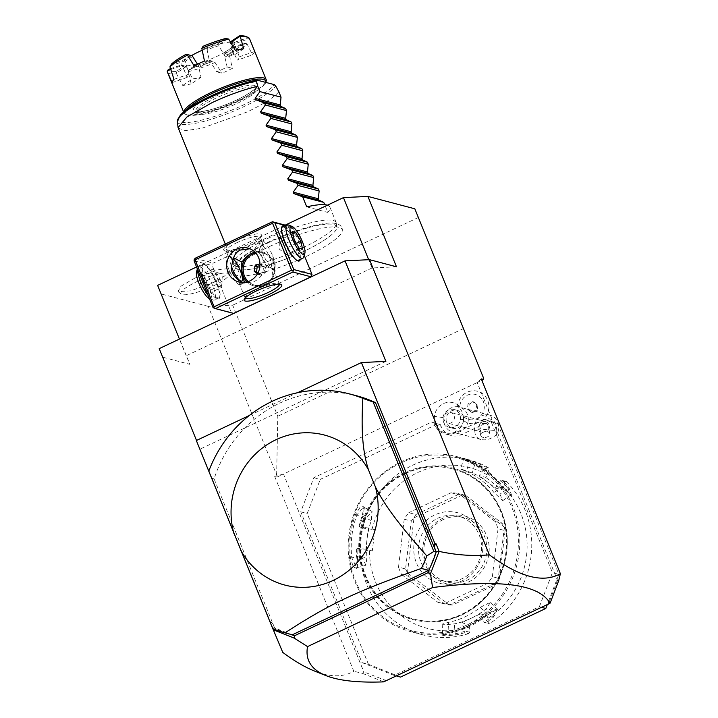 <?xml version="1.0" encoding="UTF-8"?>
<svg xmlns="http://www.w3.org/2000/svg" width="718" height="718" viewBox="0 0 718 718"><rect width="100%" height="100%" fill="white"/><g stroke="black" fill="none" stroke-linecap="round" stroke-linejoin="round"><path stroke-width="0.54" stroke-dasharray="3.59 2.69" d="M385.871 361.378L200.035 449.145L196.337 440.529M249.182 415.569L297.593 392.701M196.508 440.448L200.035 449.145M269.86 621.582L270.533 623.233M211.11 476.914L269.501 620.711M282.766 652.402L159.216 348.625M276.654 474.858L277.794 416.252L232.695 305.177L208.238 306.371L276.654 474.858L277.04 477.093L274.689 476.474L353.786 671.258C343.321 677.334 330.289 677.289 314.672 671.115M162.914 357.241L189.893 364.358L157.628 285.378M208.238 306.371L161.317 293.994M481.284 378.898L477.174 382.568L283.493 474.051L274.689 476.474M277.04 477.093L283.493 474.051L363.829 671.886L362.402 673.34L353.786 671.258M463.622 328.476L277.794 416.252M558.739 580.602L557.509 580.404L477.174 382.568L481.868 380.352M396.48 266.782L372.032 267.976L368.675 259.71M372.032 267.976L186.195 355.742L189.893 364.358M269.815 621.465L272.364 623.009L274.77 628.295A123.756 116.89 -75.2 0 0 290.907 634.389L291.113 634.47M356.702 395.806A123.756 116.89 -75.2 0 0 214.099 478.87L274.617 627.909L290.907 634.389A123.756 116.89 -75.2 0 0 292.316 634.793M273.657 629.058L274.294 627.783M272.364 623.009L269.959 621.806M274.77 628.295L272.427 627.676L272.768 628.699M214.099 478.87L211.747 478.251L272.427 627.676M208.794 471.134L211.747 478.251M429.382 568.988L436.014 551.675M547.511 604.475L548.552 602.429L549.189 602.124L550.185 602.94M548.552 602.429L548.202 604.152M386.715 680.861L363.829 671.886M557.509 580.404L549.189 602.124M542.072 607.482L539.353 606.764L394.101 675.378L361.98 662.597L300.752 511.817L313.829 477.694L431.644 422.04L433.941 422.956L434.623 424.634A16.622 15.706 104.8 0 0 444.909 433.843A16.622 15.706 104.8 0 0 455.266 432.846L484.318 419.124L491.202 421.861L552.429 572.641L558.882 574.346L547.098 605.112M539.353 606.764L552.429 572.641M463.927 416.817A12.933 12.215 -75.2 0 0 482.828 412.796A12.933 12.215 -75.2 0 0 475.379 394.442A12.933 12.215 -75.2 0 0 459.816 406.702A15.599 14.728 104.8 0 0 444.496 403.157A15.599 14.728 104.8 0 0 434.471 416.269A15.599 14.728 -75.2 0 0 448.472 433.304A15.599 14.728 -75.2 0 0 463.927 416.817L463.083 420.12A13.678 12.915 104.8 0 0 463.191 419.393A13.678 12.915 104.8 0 0 457.581 406.576L459.816 406.702M384.265 680.018L383.654 681.876M386.131 680.7L384.902 679.722M383.43 681.705L362.402 673.34M491.202 421.861L497.655 423.566L558.882 574.346M484.318 419.124L497.655 423.566M433.941 422.956L440.394 424.652L441.076 426.33A16.622 15.706 -75.2 0 0 451.362 435.548A16.622 15.706 -75.2 0 0 461.719 434.552L490.771 420.829M431.644 422.04L440.394 424.652M313.829 477.694L320.273 479.391L438.097 423.746M300.752 511.817L307.205 513.523L320.273 479.391M361.98 662.597L368.433 664.294L307.205 513.523M400.545 677.074L368.433 664.294M394.101 675.378L396.812 676.087M404.494 473.575A77.58 73.272 104.8 0 1 452.852 468.926A77.58 73.272 104.8 0 1 506.477 536.876A77.58 73.272 104.8 0 1 461.638 614.303A77.58 73.272 104.8 0 1 413.281 618.952A77.58 73.272 104.8 0 1 359.646 550.993A77.58 73.272 104.8 0 1 404.494 473.575M405.06 473.718A77.58 73.272 104.8 0 1 453.417 469.069A77.58 73.272 104.8 0 1 507.043 537.028A77.58 73.272 104.8 0 1 462.204 614.446A77.58 73.272 104.8 0 1 413.846 619.095A77.58 73.272 104.8 0 1 360.212 551.146A77.58 73.272 104.8 0 1 405.06 473.718M466.556 625.172A89.4 84.437 104.8 0 1 355.509 580.979A89.4 84.437 104.8 0 1 400.707 463.002A89.4 84.437 104.8 0 1 511.746 507.186A89.4 84.437 104.8 0 1 466.556 625.172M467.31 626.267A90.504 85.487 104.8 0 1 410.893 631.687A90.504 85.487 104.8 0 1 348.329 552.411A90.504 85.487 104.8 0 1 400.644 462.087A90.504 85.487 104.8 0 1 457.061 456.666A90.504 85.487 104.8 0 1 519.635 535.942A90.504 85.487 104.8 0 1 467.31 626.267M468.531 633.644A90.504 85.487 104.8 0 1 422.857 634.847A90.504 85.487 104.8 0 1 360.122 550.58L361.701 549.548L369.474 550.661A83.117 78.513 104.8 0 0 469.285 627.137L469.617 632.235L468.531 633.644L464.77 632.648A90.504 85.487 104.8 0 1 455.293 635.053L445.474 635.816L441.642 635.053L448.732 633.321A90.504 85.487 -75.2 0 0 468.953 626.697A90.504 85.487 -75.2 0 0 487.181 615.155L486.903 614.384A89.4 84.437 104.8 0 1 448.921 632.325L448.445 622.353L442.18 624.104L446.049 624.678L454.314 623.906A79.42 75.022 104.8 0 0 471.089 618.288L480.45 613.863L483.833 622.201L489.443 623.762L488.339 623.386L488.007 618.288L486.903 615.568L480.45 613.863M350.429 558.003L351.82 557.931L356.72 567.741L365.929 565.254L366.961 556.98A79.42 75.022 104.8 0 1 367.113 538.617L368.37 527.99L374.823 529.696L364.232 528.295L362.949 526.841L359.197 525.854A90.504 85.487 104.8 0 1 362.186 516.08L363.954 506.728L360.4 506.728L355.616 514.348A90.504 85.487 -75.2 0 0 350.429 558.003L353.355 567.032L356.711 568.405L356.99 559.735A90.504 85.487 104.8 0 1 356.37 549.593L360.122 550.58M362.949 526.841A90.504 85.487 104.8 0 1 412.608 465.246A90.504 85.487 104.8 0 1 469.025 459.816A90.504 85.487 104.8 0 1 488.267 467.651L488.985 469.375L487.387 474.912L485.673 477.344L479.22 475.639L484.479 468.19L484.515 466.664L488.267 467.651M469.617 632.235L465.111 631.041L464.77 632.648M469.285 627.137L468.181 624.409L461.728 622.712L465.111 631.041M465.04 631.212A89.4 84.437 104.8 0 1 454.781 633.868L446.515 634.604L442.692 633.913L448.921 632.325L448.732 633.321M461.728 622.712L471.089 618.288A79.42 75.022 104.8 0 0 486.292 608.792L490.556 602.205L480.432 607.249A79.42 75.022 104.8 0 1 448.445 622.353M455.293 635.053L454.314 623.906M487.181 615.155L497.619 608.999L493.751 616.888A90.504 85.487 104.8 0 1 485.691 622.775M488.007 618.288A83.117 78.513 104.8 0 0 503.587 487.316L505.176 481.787L506.361 481.518L502.609 480.521A90.504 85.487 104.8 0 1 509.089 487.899L511.656 495.384L502.519 486.158A90.504 85.487 -75.2 0 0 469.258 460.678C457.348 456.424 463.613 458.021 475.828 462.41A90.504 85.487 104.8 0 1 484.515 466.664M502.519 486.158L502.053 486.975A89.4 84.437 -75.2 0 0 469.204 461.8L469.258 460.678L462.634 458.156L463.397 459.529L460.606 469.105L466.395 471.43A79.42 75.022 104.8 0 1 494.065 492.629L502.762 500.634L499.925 494.172A79.42 75.022 104.8 0 0 487.316 481.841L479.22 475.639M506.361 481.518A90.504 85.487 104.8 0 1 489.443 623.762M493.751 616.888L492.763 615.936A89.4 84.437 104.8 0 1 484.004 622.255M483.833 622.201L488.339 623.386M505.176 481.787L500.679 480.593L502.609 480.521M509.089 487.899L507.922 488.518L510.704 495.016L502.053 486.975L494.065 492.629M500.85 480.575A89.4 84.437 104.8 0 1 507.922 488.518L499.925 494.172M475.828 462.41L475.065 463.343A89.4 84.437 104.8 0 1 484.444 468.01M500.679 480.593L495.411 488.052L487.316 481.841A79.42 75.022 104.8 0 0 472.256 472.982C459.744 468.513 457.788 467.992 466.395 471.43L469.204 461.8L463.397 459.529M469.204 461.8C460.588 458.443 462.545 458.955 475.065 463.343L472.256 472.982M484.479 468.19L488.985 469.375M372.005 529.408A83.117 78.513 104.8 0 1 487.387 474.912M503.587 487.316L501.864 489.748L485.673 477.344M468.181 624.409L486.903 615.568M374.823 529.696L372.301 550.948L369.474 550.661M445.555 603.156L487.764 583.213L494.801 585.071L452.591 605.014L445.555 603.156A55.412 52.342 104.8 0 1 437.989 602.384L449.306 604.915L407.519 572.901L408.515 576.258L401.479 574.409A55.412 52.342 104.8 0 1 398.517 567.121L405.553 568.97L411.252 521.062L404.216 519.204A55.412 52.342 104.8 0 1 408.82 512.688L415.857 514.546L458.066 494.603L451.03 492.754A55.412 52.342 104.8 0 1 458.587 493.526L465.623 495.375L502.142 523.359L495.106 521.501A55.412 52.342 104.8 0 1 498.059 528.789L505.104 530.647L499.405 578.555L492.368 576.698A55.412 52.342 104.8 0 1 487.764 583.213M492.368 576.698L498.059 528.789M495.106 521.501L458.587 493.526M451.03 492.754L408.82 512.688M404.216 519.204L398.517 567.121M401.479 574.409L437.989 602.384M372.301 550.948L365.848 549.243L357.196 548.364L356.37 549.593M365.929 565.254L361.1 555.427A79.42 75.022 104.8 0 1 365.417 519.123L372.086 511.44L371.278 520.676A79.42 75.022 104.8 0 0 367.113 538.617L365.848 549.243M368.37 527.99L359.628 526.958A89.4 84.437 104.8 0 1 362.814 516.359L364.313 508.102L363.667 507.159L356.945 514.815A89.4 84.437 -75.2 0 0 351.82 557.931L361.1 555.427M364.232 528.295L359.727 527.111M359.628 526.958L359.197 525.854M362.186 516.08L371.278 520.676M355.616 514.348L365.417 519.123M356.99 559.735L357.69 559.475A89.4 84.437 104.8 0 1 357.07 548.489M356.72 567.741L357.376 567.112L357.69 559.475L366.961 556.98M357.196 548.364L361.701 549.548M495.411 488.052L501.864 489.748M494.801 585.071L497.753 582.11L449.441 604.933L452.591 605.014M497.753 582.11A55.412 52.342 -75.2 0 0 497.834 581.993L499.405 578.555M505.104 530.647L504.359 527.156A55.412 52.342 -75.2 0 0 504.305 527.03L502.142 523.359M465.623 495.375L462.518 495.007A55.412 52.342 -75.2 0 0 462.383 494.998L458.066 494.603M407.519 572.901A55.412 52.342 104.8 0 1 407.465 572.767L413.99 517.929L411.252 521.062M413.99 517.929A55.412 52.342 104.8 0 1 414.071 517.813L462.383 494.998M415.857 514.546L414.071 517.813M405.553 568.97L407.465 572.767M445.025 604.242L408.515 576.258M462.518 495.007L504.305 527.03M504.359 527.156L497.834 581.993M468.836 581.795A35.092 33.145 -75.2 0 0 486.58 535.475A35.092 33.145 -75.2 0 0 442.988 518.136A35.092 33.145 -75.2 0 0 425.244 564.447A35.092 33.145 -75.2 0 0 468.836 581.795M443.087 519.653A33.243 31.404 -75.2 0 0 423.862 552.833A33.243 31.404 -75.2 0 0 446.847 581.957A33.243 31.404 -75.2 0 0 467.571 579.965A33.243 31.404 -75.2 0 0 486.795 546.784A33.243 31.404 -75.2 0 0 463.81 517.66A33.243 31.404 -75.2 0 0 443.087 519.653M441.57 580.566A33.243 31.404 104.8 0 0 462.293 578.573A33.243 31.404 -75.2 0 0 481.509 545.393A33.243 31.404 -75.2 0 0 458.533 516.269A33.243 31.404 -75.2 0 0 437.8 518.261A33.243 31.404 104.8 0 0 418.585 551.442A33.243 31.404 104.8 0 0 441.57 580.566L446.847 581.957M461.71 581.006A36.447 34.428 104.8 0 1 416.44 562.993A36.447 34.428 104.8 0 1 434.866 514.896A36.447 34.428 104.8 0 1 480.136 532.909A36.447 34.428 104.8 0 1 461.71 581.006M480.432 607.249L486.903 614.384L496.174 608.999L496.982 609.295L492.763 615.936L486.292 608.792M443.024 417.553A9.235 8.724 -75.2 0 1 454.063 409.511A9.235 8.724 -75.2 0 1 460.4 419.33A9.235 8.724 104.8 0 1 449.351 427.372A9.235 8.724 104.8 0 1 443.024 417.553A16.622 0.799 6.8 0 1 434.471 416.269M457.563 406.514A16.55 15.634 104.8 0 1 477.434 391.247A16.55 15.634 104.8 0 1 488.33 411.234A16.55 15.634 104.8 0 1 468.998 423.252A16.55 15.634 104.8 0 1 463.101 420.156M452.519 428.206A9.235 8.724 104.8 0 0 463.559 420.165A9.235 8.724 -75.2 0 0 457.231 410.346A9.235 8.724 -75.2 0 0 446.183 418.388A9.235 8.724 104.8 0 0 452.519 428.206L449.351 427.372M468.208 420.829A12.933 12.215 104.8 0 1 452.744 432.092A12.933 12.215 104.8 0 1 443.877 418.343A12.933 12.215 -75.2 0 1 459.341 407.088A12.933 12.215 -75.2 0 1 468.208 420.829M496.012 430.638L496.874 434.246A12.933 12.215 -75.2 0 0 498.705 428.87A12.933 12.215 -75.2 0 0 489.838 415.13A12.933 12.215 -75.2 0 0 474.374 426.393A12.933 12.215 -75.2 0 0 474.894 432.003L478.978 428.906A9.235 8.724 104.8 0 1 488.805 418.782A9.235 8.724 104.8 0 1 496.012 430.638L478.978 428.906M496.874 434.246C491.767 438.851 486.454 440.61 480.943 439.524C477.093 438.375 475.074 435.871 474.894 432.003M483.797 437.486A4.622 2.926 169.5 0 1 480.683 435.359A4.622 2.926 169.5 0 1 486.642 431.554A4.622 2.926 169.5 0 1 489.757 433.672A4.622 2.926 169.5 0 1 483.797 437.486M480.683 435.359L479.705 430.01A5.538 5.232 104.8 0 1 478.978 426.483A5.538 5.232 -75.2 0 1 485.61 421.654A5.538 5.232 -75.2 0 1 489.407 427.542A5.538 5.232 104.8 0 1 487.872 430.845L482.846 432.326L479.705 430.01L482.406 423.378A4.622 2.926 169.5 0 1 485.081 423.126A4.622 2.926 -10.5 0 1 487.262 423.88L488.473 426.725L489.757 433.672M482.846 432.326L447.736 423.126A5.538 5.232 -75.2 0 0 454.359 418.298A5.538 5.232 -75.2 0 0 450.563 412.41A5.538 5.232 -75.2 0 0 443.93 417.239A5.538 5.232 -75.2 0 0 447.736 423.126M487.872 430.845L488.473 426.725M482.406 423.378L487.262 423.88M457.581 406.576A16.55 15.634 104.8 0 1 477.461 391.247A16.55 15.634 104.8 0 1 488.357 411.243A16.55 15.634 104.8 0 1 469.016 423.252A16.55 15.634 104.8 0 1 463.083 420.12M477.901 405.051L477.273 410.337L472.615 412.545L468.576 409.457L469.213 404.162L473.871 401.963L477.901 405.051L476.725 404.746L476.097 410.032L471.439 412.231L467.409 409.143L468.037 403.857L472.695 401.658L476.725 404.746M472.615 412.545L471.439 412.231M477.273 410.337L476.097 410.032M473.871 401.963L472.695 401.658M469.213 404.162L468.037 403.857M468.576 409.457L467.409 409.143M186.195 355.742L179.428 339.084M418.522 217.41L232.695 305.177M196.57 266.988L285.217 225.12M269.564 246.516A58.302 11.91 -22.1 0 1 342.199 231.187A58.302 11.91 -22.1 0 1 306.586 256.281A58.302 11.91 -22.1 0 1 235.181 274.644A58.302 11.91 -22.1 0 1 269.564 246.516M194.641 278.189L180.792 286.329L178.037 291.634L190.817 290.817L212.411 282.883L224.563 276.026L229.527 270.722L226.942 268.801L218.873 269.645L194.641 278.189M286.051 225.344L290.637 226.547L213.165 263.138L212.232 265.579L231.277 312.492L233.574 313.398M304.217 255.267L292.935 227.462L290.637 226.547M194.982 258.345L213.165 263.138M236.069 240.674A20.319 4.146 157.9 0 0 224.429 250.645A20.319 4.146 157.9 0 0 248.966 244.075A20.319 4.146 157.9 0 0 261.253 235.692A20.319 4.146 157.9 0 0 236.069 240.674M285.638 225.542L292.935 227.462M284.516 226.062A19.395 4.99 -115.3 0 1 297.189 245.044A19.395 4.99 -115.3 0 1 300.295 259.467M213.102 307.69L231.277 312.492M194.048 260.787L212.232 265.579M204.172 279.912A19.395 4.99 64.7 0 0 219.52 297.871A19.395 4.99 64.7 0 0 216.486 283.152A19.395 4.99 64.7 0 0 203.544 264.062A19.395 4.99 64.7 0 0 204.172 279.912M241.535 282.452L243.519 283.215L253.319 281.869C258.857 279.661 263.228 274.581 266.432 266.629C272.75 269.429 274.698 269.941 272.284 268.173C273.863 264.341 273.172 260.589 270.219 256.918L263.039 252.144L262.294 241.984L259.853 240.781L254.172 249.81L249.909 248.769M239.516 284.723A15.697 4.039 -115.3 0 1 228.746 269.16A15.697 4.039 -115.3 0 1 227.032 256.281A15.697 4.039 -115.3 0 1 227.956 256.236A15.697 4.039 -115.3 0 1 228.243 256.335A15.697 4.039 -115.3 0 1 238.717 271.79A15.697 4.039 -115.3 0 1 241.167 283.709A15.697 4.039 -115.3 0 1 240.44 284.678A15.697 4.039 -115.3 0 1 239.516 284.723M243.456 282.497L241.508 284.166L239.067 282.964L238.448 279.849M241.688 274.518L242.065 276.008M233.242 258.839A12.933 3.321 64.7 0 0 231.636 257.69A12.933 3.321 64.7 0 0 231.393 257.609A12.933 3.321 -115.3 0 0 231.16 265.866M233.045 259.781L228.073 255.877L233.574 257.708M237.335 242.496A18.471 3.769 157.9 0 0 226.089 250.995A18.471 3.769 157.9 0 0 226.753 251.569A18.471 3.769 157.9 0 0 249.065 245.592A18.471 3.769 157.9 0 0 260.23 237.981A18.471 3.769 157.9 0 0 260.311 237.093A18.471 3.769 157.9 0 0 237.335 242.496M254.863 252.081L263.039 252.144M254.172 249.81L260.248 254.289L266.432 266.629M272.616 255.787A15.697 4.039 -115.3 0 1 274.33 268.667A15.697 4.039 -115.3 0 1 273.414 268.711A15.697 4.039 -115.3 0 1 273.118 268.613A15.697 4.039 -115.3 0 1 262.644 253.158A15.697 4.039 -115.3 0 1 260.194 241.248A15.697 4.039 -115.3 0 1 260.921 240.27A15.697 4.039 -115.3 0 1 261.846 240.234A15.697 4.039 -115.3 0 1 272.616 255.787M274.33 268.667L273.262 269.169L272.284 268.173C273.109 277.193 270.695 282.793 265.05 284.965A17.546 16.577 -75.2 0 0 275.191 267.455A17.546 16.577 -75.2 0 0 263.066 252.081A17.546 16.577 -75.2 0 0 254.899 252.108M269.968 267.338A12.933 3.321 -115.3 0 1 269.735 267.258A12.933 3.321 -115.3 0 1 262.205 257.035A12.933 3.321 -115.3 0 1 259.081 244.721A12.933 3.321 -115.3 0 1 260.446 243.887A12.933 3.321 64.7 0 1 269.313 256.694A12.933 3.321 64.7 0 1 269.968 267.338M245.161 297.97A18.471 3.769 -22.1 0 1 245.134 297.907A18.471 3.769 -22.1 0 1 245.215 297.019A18.471 3.769 -22.1 0 1 256.38 289.408A18.471 3.769 -22.1 0 1 278.692 283.43A18.471 3.769 -22.1 0 1 279.356 284.005A18.471 3.769 -22.1 0 1 279.383 284.077M252.978 285.719L254.109 286.015A17.546 16.577 104.8 0 0 265.05 284.965L252.978 285.719L245.529 282.291M254.109 286.015A17.546 16.577 104.8 0 1 247.028 281.959M263.129 253.131L263.102 253.122A16.55 15.634 -75.2 0 1 274.545 267.617A16.55 15.634 -75.2 0 1 264.978 284.14A16.55 15.634 -75.2 0 0 274.563 267.626A16.55 15.634 -75.2 0 0 263.129 253.131A16.55 15.634 -75.2 0 0 252.808 254.118A16.55 15.634 -75.2 0 0 243.24 270.632A16.55 15.634 -75.2 0 0 254.684 285.136A16.55 15.634 -75.2 0 0 264.996 284.14A16.55 15.634 104.8 0 1 254.657 285.127A16.55 15.634 104.8 0 1 248.257 281.573M263.102 253.122A16.55 15.634 -75.2 0 0 255.787 253.059M257.475 273.818L258.256 274.411L262.914 272.212L263.542 266.925L259.979 264.197M259.512 263.838L261.855 264.457L259.961 265.346M263.542 266.925L265.884 267.545L261.855 264.457M262.914 272.212L265.256 272.831L265.884 267.545M258.256 274.411L260.598 275.03L265.256 272.831M257.933 272.993L260.598 275.03M204.334 264.395A18.471 4.748 64.7 0 0 203.248 264.448A18.471 4.748 64.7 0 0 205.276 279.607A18.471 4.748 64.7 0 0 217.94 297.907A18.471 4.748 64.7 0 0 219.026 297.853A18.471 4.748 64.7 0 0 219.887 296.714A18.471 4.748 64.7 0 0 217.007 282.695A18.471 4.748 64.7 0 0 204.675 264.511A18.471 4.748 64.7 0 0 204.334 264.395M196.552 271.548A15.473 3.976 -115.3 0 1 198.177 270.551A15.473 3.976 64.7 0 1 208.785 285.881A15.473 3.976 64.7 0 1 209.575 298.616A15.473 3.976 -115.3 0 1 209.288 298.517L212.959 299.98A18.471 4.748 -115.3 0 0 213.3 300.097A18.471 4.748 64.7 0 0 214.386 300.043A18.471 4.748 64.7 0 0 211.604 283.098A18.471 4.748 64.7 0 0 199.694 266.593A18.471 4.748 -115.3 0 0 198.608 266.638L203.248 264.448M212.959 299.98A18.471 4.748 -115.3 0 1 208.121 295.421M197.522 269.322A18.471 4.748 -115.3 0 1 197.746 267.787A18.471 4.748 -115.3 0 1 198.608 266.638M207.26 285.477L202.171 276.654L198.778 275.757L200.493 283.691L205.581 292.513L208.974 293.402L207.26 285.477L220.175 279.374L215.077 270.551L214.108 269.762L211.693 269.663L213.399 277.588L218.496 286.41L220.911 286.518L221.88 287.308L220.175 279.374M202.171 276.654L215.077 270.551L214.108 269.762M198.778 275.757L211.693 269.663M200.493 283.691L213.399 277.588M205.581 292.513L218.496 286.41M208.974 293.402L221.88 287.308M282.336 227.094A18.471 4.748 -115.3 0 1 283.422 227.041A18.471 4.748 -115.3 0 1 296.085 245.341A18.471 4.748 -115.3 0 1 298.114 260.499M297.216 260.589A18.471 4.748 -115.3 0 1 297.028 260.553A18.471 4.748 -115.3 0 1 296.687 260.437A18.471 4.748 -115.3 0 1 284.364 242.253A18.471 4.748 -115.3 0 1 281.474 228.234A18.471 4.748 -115.3 0 1 281.698 227.732M303.615 257.161A18.471 4.748 64.7 0 0 299.164 239.579A18.471 4.748 64.7 0 0 288.403 224.967M292.397 231.546L279.481 237.64L280.451 238.43L282.865 238.538L287.963 247.36L289.668 255.285L287.254 255.186L286.285 254.396L281.187 245.574L279.481 237.64M294.102 239.471L281.187 245.574M292.881 233.808L282.865 238.538M296.363 243.393L287.963 247.36M302.583 249.191L289.668 255.285M299.2 248.293L286.285 254.396L287.254 255.186M269.026 242.433A54.344 11.093 157.9 0 0 236.249 267.976A54.344 11.093 157.9 0 0 245.511 269.788A54.344 11.093 157.9 0 0 303.534 251.533A54.344 11.093 157.9 0 0 331.411 234.912A54.344 11.093 157.9 0 0 336.787 227.148A54.344 11.093 157.9 0 0 269.026 242.433M267.213 238.717A55.412 11.317 -22.1 0 1 336.15 222.508A55.412 11.317 -22.1 0 1 336.311 223.127A55.412 11.317 -22.1 0 1 302.404 247.997A55.412 11.317 -22.1 0 1 233.79 264.754A55.412 11.317 -22.1 0 1 233.467 264.197A55.412 11.317 -22.1 0 1 267.213 238.717M278.862 91.805C273.549 97.666 262.985 104.379 247.163 111.963L201.776 128.307L185.432 130.649L178.226 128.163M327.399 205.195A55.412 11.317 -22.1 0 1 329.894 207.098A55.412 11.317 -22.1 0 1 327.839 212.429L324.707 204.693M306.73 206.865L327.839 212.429M216.468 97.881A32.696 6.677 157.9 0 0 196.561 112.914A32.696 6.677 157.9 0 0 237.227 103.356A32.696 6.677 157.9 0 0 257.143 88.323A32.696 6.677 157.9 0 0 216.468 97.881M186.958 109.459A43.224 8.822 157.9 0 0 187.021 114.88A43.224 8.822 157.9 0 0 239.211 100.888A43.224 8.822 157.9 0 0 265.346 83.073A43.224 8.822 157.9 0 0 265.606 82.328A44.328 9.056 157.9 0 1 239.157 99.973A44.328 9.056 157.9 0 1 185.621 114.324A44.328 9.056 157.9 0 1 184.005 112.941A44.328 9.056 157.9 0 1 183.898 111.811M245.619 36.403A42.479 8.679 -22.1 0 1 247.243 37.964L234.544 42.344L234.517 43.771L248.706 38.88L249.693 39.355A44.328 9.056 157.9 0 0 249.559 38.709M249.693 39.355L254.423 51.597A44.328 9.056 157.9 0 1 252.512 54.9L237.416 60.106A28.074 5.735 157.9 0 0 239.327 56.803L234.517 43.771M192.792 56.516A28.074 5.735 157.9 0 0 185.226 61.577L189.076 74.125A28.074 5.735 157.9 0 0 187.165 77.418L182.569 66.146A28.074 5.735 157.9 0 0 182.919 66.514A28.074 5.735 157.9 0 0 183.952 66.971A28.074 5.735 157.9 0 0 186.59 67.205L192.621 78.863A28.074 5.735 157.9 0 0 201.04 77.284L198.258 65.015A28.074 5.735 157.9 0 0 209.844 61.021L216.791 71.854A28.074 5.735 157.9 0 0 227.13 66.971L224.169 54.254A28.074 5.735 157.9 0 0 231.743 49.201L231.42 47.72L244.12 43.34A42.479 8.679 -22.1 0 1 229.356 53.204L224.949 52.037L224.142 53.545L229.06 54.846L229.473 55.654A44.328 9.056 157.9 0 0 247.037 43.924L252.512 54.9M229.473 55.654L232.363 68.354A44.328 9.056 157.9 0 1 227.319 70.822A44.328 9.056 157.9 0 1 222.024 73.236L216.791 71.854M204.468 60.994L209.701 62.376A28.074 5.735 157.9 0 0 199.362 67.259L194.129 65.877M234.391 44.624A28.074 5.735 157.9 0 0 233.018 43.798A28.074 5.735 157.9 0 0 230.37 43.565L233.871 55.358A28.074 5.735 157.9 0 0 225.443 56.946L218.703 45.764A28.074 5.735 157.9 0 0 207.116 49.757L209.701 62.376M199.362 67.259L197.486 64.207M236.662 50.161L233.951 43.484A28.074 5.735 -22.1 0 0 232.47 42.461A28.074 5.735 157.9 0 0 230.693 42.227M230.55 42.227A28.074 5.735 157.9 0 0 202.207 50.242M191.473 55.618A28.074 5.735 157.9 0 0 181.923 64.611A28.074 5.735 157.9 0 0 183.404 65.634A28.074 5.735 -22.1 0 0 213.524 57.916A28.074 5.735 -22.1 0 0 233.951 43.484M225.443 56.946L235.307 50.359M243.725 48.779L233.871 55.358M230.37 43.565L230.72 42.515M234.544 42.344A29.142 5.95 157.9 0 0 231.106 41.438M231.743 49.201L237.416 60.106M231.815 48.42L246.014 43.529L247.037 43.924M224.949 52.037A29.142 5.95 157.9 0 0 231.42 47.72M224.169 54.254L224.142 53.545M227.13 66.971L232.363 68.354M209.844 61.021L209.584 60.42L214.502 61.721L222.024 73.236M209.584 60.42L214.502 61.721M212.528 61.147A42.479 8.679 -22.1 0 1 189.911 68.946L198.213 63.408A29.142 5.95 157.9 0 0 208.121 59.989M198.213 63.408L198.258 65.015M201.04 77.284L191.185 83.862L188.269 71.683L188.556 70.66L197.827 64.476M186.59 67.205L185.971 66.702L176.7 72.895L176.601 73.882L182.758 85.451A44.328 9.056 157.9 0 0 191.185 83.862M182.758 85.451L192.621 78.863M185.971 66.702L184.499 65.984L176.206 71.522L176.7 72.895M170.525 68.704L181.062 65.078A29.142 5.95 157.9 0 0 181.268 65.257A29.142 5.95 157.9 0 0 184.499 65.984M181.062 65.078L182.569 66.146M187.165 77.418L172.069 82.624M170.767 69.466L181.887 65.625M173.98 79.33L189.076 74.125M170.399 65.877L184.589 60.985L185.226 61.577M184.589 60.985L184.185 59.702L171.485 64.082M190.656 55.385A29.142 5.95 157.9 0 0 184.185 59.702M188.269 71.683A44.328 9.056 157.9 0 0 215.158 62.412M167.411 72.06A44.328 9.056 157.9 0 0 176.601 73.882M188.556 70.66L189.911 68.946M176.206 71.522A42.479 8.679 -22.1 0 1 168.362 69.449M244.12 43.34L246.014 43.529M229.06 54.846L229.356 53.204M239.327 56.803L254.423 51.597M248.706 38.88L247.243 37.964M227.848 38.736L218.586 44.929L218.703 45.764M207.116 49.757L207.484 47.433L203.077 46.275M206.829 48.977L201.902 47.684M225.694 38.476L217.392 44.013A29.142 5.95 157.9 0 0 207.484 47.433M217.392 44.013L218.586 44.929M196.678 281.725A25.857 5.277 -22.1 0 1 228.907 274.823A25.857 5.277 -22.1 0 1 213.093 286.051A25.857 5.277 -22.1 0 1 181.34 294.138A25.857 5.277 -22.1 0 1 196.678 281.725M455.266 432.846L461.719 434.552M434.623 424.634L441.076 426.33M404.198 472.902A78.316 73.972 -75.2 0 0 364.609 576.249A78.316 73.972 -75.2 0 0 461.889 614.967A78.316 73.972 -75.2 0 0 501.478 511.611A78.316 73.972 -75.2 0 0 404.198 472.902M460.4 419.33A16.622 0.799 -173.2 0 0 463.191 419.393M177.355 121.504A53.796 10.985 157.9 0 0 221.691 115.795A53.796 10.985 157.9 0 0 275.766 86.115M256.945 80.048A52.019 10.626 157.9 0 0 184.768 111.254A52.019 10.626 157.9 0 0 209.88 117.878A52.019 10.626 157.9 0 0 274.222 84.598M215.786 96.203A32.696 6.677 -22.1 0 1 256.461 86.645A32.696 6.677 -22.1 0 1 236.554 101.678A32.696 6.677 -22.1 0 1 195.879 111.245A32.696 6.677 -22.1 0 1 215.786 96.203M225.515 89.669A34.536 7.054 -22.1 0 1 257.116 83.737A34.536 7.054 -22.1 0 1 236.455 100.161A34.536 7.054 -22.1 0 1 195.305 111.523A34.536 7.054 -22.1 0 1 214.52 94.372A34.536 7.054 -22.1 0 1 220.175 91.841M444.909 433.843L451.362 435.548M453.417 469.069L452.852 468.926M422.857 634.847L410.893 631.687M441.642 635.053L442.692 633.913M457.061 456.666L469.025 459.816M511.656 495.384L510.193 495.079M363.954 506.728L364.313 508.102M356.711 568.405L357.376 567.112M372.086 511.44L363.667 507.159M502.762 500.634L510.704 495.016M458.533 516.269L463.81 517.66M490.556 602.205L496.982 609.295M497.619 608.999L496.174 608.999M442.18 624.104L442.647 634.012M413.846 619.095L413.281 618.952M454.063 409.511L457.231 410.346M489.838 415.13L459.341 407.088M480.943 439.524L452.744 432.092M485.61 421.654L450.563 412.41M238.861 281.994L243.519 283.215M241.508 284.166L240.44 284.678M228.243 256.335L231.636 257.69M241.167 283.709L241.571 282.461M228.1 255.779L227.032 256.281M228.073 255.877L226.089 250.995M226.753 251.569L224.429 250.645M260.23 237.981L261.253 235.692M262.294 241.984L260.311 237.093M247.818 248.06L252.467 249.29M260.194 241.248L259.081 244.721M273.118 268.613L269.735 267.258M259.853 240.781L260.921 240.27M261.926 251.785L263.066 252.081M273.298 269.07L279.356 284.005M278.692 283.43L281.007 284.355M245.215 297.019L244.192 299.307M239.067 282.964L245.134 297.907M203.544 264.062L204.675 264.511M219.026 297.853L214.386 300.043M219.52 297.871L219.887 296.714M197.369 268.963L197.746 267.787M221.988 285.692L222.167 275.945L214.736 270.058M281.851 227.076L281.474 228.234M297.817 260.885L296.687 260.437M286.626 254.89L279.194 249.002L279.374 239.256M235.181 274.644C232.901 273.19 232.102 270.857 232.794 267.643L235.594 263.039C239.3 258.085 250.223 251.12 268.361 242.128C293.222 230.227 323.432 221.718 333.816 223.154C340.242 224.097 343.033 226.771 342.199 231.187M331.411 234.912C325.46 239.929 316.207 245.439 303.642 251.435C280.101 262.16 260.724 268.281 245.511 269.788M336.787 227.148L336.311 223.127M236.249 267.976L233.79 264.754M225.281 244.039L233.467 264.197M336.15 222.508L329.894 207.098M257.143 88.323L256.434 86.528L255.922 87.533C253.382 90.845 246.857 95.054 236.348 100.17C223.684 105.995 212.573 109.701 203.006 111.281L195.817 111.146L196.561 112.914M187.021 114.88L185.621 114.324M265.346 83.073L265.965 81.699M184.634 71.279L181.923 64.611M181.268 65.257L182.919 66.514M183.637 112.026L184.005 112.941M229.527 270.722L228.907 274.823M178.037 291.634L181.34 294.138"/><path stroke-width="1.08" d="M361.414 362.563L385.871 361.378L345.053 260.858L369.51 259.665L489.362 554.826C473.404 556.297 456.648 555.158 439.102 551.406L435.871 543.445L434.884 543.499L361.414 362.563L297.593 392.701M211.11 476.914L196.337 440.529L249.182 415.569M196.508 440.448L159.216 348.625L345.053 260.858M548.202 604.152L383.654 681.876C358.183 682.827 338.959 680.736 325.99 675.62L314.672 671.115C304.935 667.228 294.299 660.991 282.766 652.402L270.533 623.233M269.501 620.711L269.86 621.582M483.241 377.282L414.825 208.794L483.241 377.282L483.627 379.517L481.868 380.352M548.103 604.637L547.511 604.475L550.185 602.94L558.739 580.602L560.372 573.682L481.284 378.898L483.627 379.517M368.675 259.71L343.455 197.612L367.912 196.418L396.48 266.782L369.51 259.665M560.372 573.682C543.239 583.492 519.563 577.209 489.362 554.826M367.912 196.418L414.825 208.794M439.102 551.406L430.468 573.754L432.586 587.539L307.528 646.604L294.218 638.105L273.19 629.767M549.988 603.308C539.496 584.219 500.365 578.959 432.586 587.539M429.14 569.616L429.382 568.988A123.756 116.89 -75.2 0 0 436.176 552.07L434.21 546.569L435.871 543.445M436.14 551.334L438.985 551.523M434.21 546.569L434.884 543.499M436.014 551.675L375.496 402.636A123.756 116.89 -75.2 0 0 356.702 395.806L349.37 393.877A123.756 116.89 104.8 0 1 362.85 398.373L373.154 402.017L433.825 551.451L436.176 552.07M273.298 629.785L273.657 629.058M291.113 634.47L294.425 635.789L294.218 638.105M291.508 634.631L292.011 634.936M430.468 573.754L427.955 572.722L294.425 635.789M427.955 572.722L429.032 570.352M349.37 393.877A123.756 116.89 104.8 0 0 208.794 471.134L272.768 628.699A123.756 116.89 -75.2 0 0 284.992 632.854L292.316 634.793L428.7 570.379A123.756 116.89 -75.2 0 0 429.382 568.988M375.496 402.636L373.154 402.017M428.7 570.379L421.376 568.441A123.756 116.89 -75.2 0 0 426.824 555.938L433.825 551.451M426.824 555.938C398.104 523.575 384.04 504.323 375.343 486.75L368.46 469.787C362.769 451.775 361.019 432.155 362.85 398.373M421.376 568.441C355.598 591.641 329.4 604.017 284.992 632.854M240.763 550.32A77.58 73.272 -75.2 0 0 333.179 580.413A77.58 73.272 -75.2 0 0 375.343 486.75M368.46 469.787A77.58 73.272 -75.2 0 0 276.035 439.694A77.58 73.272 -75.2 0 0 233.871 533.348M325.99 675.62C311.316 669.715 305.159 660.048 307.528 646.604M547.098 605.112L545.806 608.469L542.072 607.482M396.812 676.087L400.545 677.074L545.806 608.469M179.428 339.084L157.628 285.378L196.57 266.988M285.217 225.12L343.455 197.612M215.391 308.605L213.102 307.69L194.048 260.787L194.982 258.345L272.454 221.754L274.752 222.67L293.797 269.573L292.863 272.014L215.391 308.605L233.574 313.398L311.047 276.807L311.98 274.375L304.217 255.267M272.454 221.754L286.051 225.344M274.752 222.67L285.638 225.542M293.797 269.573L311.98 274.375M300.295 259.467A19.395 4.99 -115.3 0 1 297.817 260.885A19.395 4.99 -115.3 0 1 284.875 241.795A19.395 4.99 -115.3 0 1 281.851 227.076A19.395 4.99 -115.3 0 1 284.516 226.062M292.863 272.014L311.047 276.807M256.479 290.925A20.319 4.146 -22.1 0 1 281.007 284.355A20.319 4.146 -22.1 0 1 269.376 294.335A20.319 4.146 -22.1 0 1 244.192 299.307A20.319 4.146 -22.1 0 1 256.479 290.925M273.316 222.131L272.553 223.271L195.081 259.862L194.228 259.485M195.081 259.862L214.126 306.774L291.598 270.183L293.043 270.722M291.598 270.183L272.553 223.271M236.877 249.11A17.546 16.577 104.8 0 1 247.818 248.06A17.546 16.577 104.8 0 1 259.943 263.425A17.546 16.577 104.8 0 1 249.801 280.944A17.546 16.577 104.8 0 1 238.861 281.994A17.546 16.577 104.8 0 1 226.735 266.62A17.546 16.577 104.8 0 1 236.877 249.11M214.126 306.774L213.955 308.067M241.535 282.452L238.448 279.849C234.05 276.726 231.618 272.786 231.151 268.029L233.045 259.781C234.248 254.845 236.698 251.596 240.395 250.035L249.909 248.769M242.065 276.008L244.299 281.393L243.456 282.497M233.574 257.708L241.912 262.124L241.122 270.659L241.688 274.518M231.16 265.866A12.933 3.321 -115.3 0 0 240.916 281.061A12.933 3.321 64.7 0 0 242.28 280.226A12.933 3.321 64.7 0 0 240.009 269.806A12.933 3.321 64.7 0 0 233.242 258.839M241.912 262.124C245.098 257.708 248.5 254.71 252.126 253.131L254.863 252.081M254.899 252.108A17.546 16.577 -75.2 0 0 252.126 253.131A17.546 16.577 104.8 0 0 247.028 281.959M279.383 284.077A18.471 3.769 -22.1 0 1 268.11 292.504A18.471 3.769 -22.1 0 1 245.161 297.97M245.529 282.291L244.299 281.393M248.257 281.573A16.55 15.634 104.8 0 1 252.781 254.118A16.55 15.634 -75.2 0 1 255.787 253.059M259.979 264.197L259.512 263.838L254.854 266.037L254.217 271.323L257.475 273.818M259.961 265.346L257.197 266.656L256.568 271.942L257.933 272.993M254.854 266.037L257.197 266.656M254.217 271.323L256.568 271.942M208.121 295.421A18.471 4.748 -115.3 0 1 197.522 269.322M209.396 298.562L209.288 298.517A15.473 3.976 -115.3 0 1 200.277 286.285A15.473 3.976 -115.3 0 1 196.552 271.548L197.369 268.963M281.698 227.732A18.471 4.748 -115.3 0 1 282.336 227.094L286.976 224.905A18.471 4.748 -115.3 0 1 288.062 224.851A18.471 4.748 64.7 0 1 288.403 224.967L292.073 226.43A15.473 3.976 64.7 0 0 291.786 226.332A15.473 3.976 -115.3 0 0 292.576 239.067A15.473 3.976 -115.3 0 0 303.184 254.396A15.473 3.976 64.7 0 0 304.818 253.4A15.473 3.976 64.7 0 0 301.084 238.672A15.473 3.976 64.7 0 0 292.073 226.43M297.216 260.589A18.471 4.748 -115.3 0 0 298.114 260.499L302.754 258.309A18.471 4.748 64.7 0 1 301.668 258.354A18.471 4.748 -115.3 0 1 289.758 241.849A18.471 4.748 -115.3 0 1 286.976 224.905M302.754 258.309A18.471 4.748 64.7 0 0 303.615 257.161L304.818 253.4M294.102 239.471L292.397 231.546L295.78 232.435L300.869 241.257L302.583 249.191L299.2 248.293L294.102 239.471M295.78 232.435L292.881 233.808M300.869 241.257L296.363 243.393M225.281 244.039L178.073 127.544L186.985 116.926L211.981 102.683C228.073 95.171 243.33 89.696 257.753 86.241L256.407 81.008A53.796 10.985 157.9 0 0 203.867 100.502A53.796 10.985 157.9 0 0 177.355 121.504L178.073 127.544M327.399 205.195A55.412 11.317 -22.1 0 0 306.73 206.865L302.646 196.813L293.824 193.564L293.24 192.146L298.024 185.415L297.207 183.413L288.376 180.164L287.801 178.746L292.576 172.015L291.768 170.013L282.937 166.764L282.362 165.346L287.137 158.606L286.32 156.605L277.498 153.365L276.915 151.938L281.698 145.207L280.882 143.205L272.05 139.956L271.476 138.538L276.25 131.807L275.443 129.805L266.611 126.556L266.037 125.138L270.812 118.398L269.995 116.397L261.173 113.157L260.589 111.73L265.364 104.999L264.556 102.997L255.725 99.748L255.15 98.33L259.925 91.599L281.034 97.163L278.862 91.805L275.766 86.115L274.222 84.598L256.667 80.03C239.489 83.818 221.566 90.441 202.916 99.883C192.101 105.528 184.553 110.626 180.272 115.185L177.355 121.504M256.945 80.048L256.407 81.008M259.925 91.599L257.753 86.241M324.707 204.693L323.764 202.386L318.927 200.187L318.352 198.769L319.133 190.979L318.316 188.978L313.479 186.788L312.904 185.37L313.694 177.579L312.877 175.578L308.04 173.388L307.466 171.961L308.246 164.18L307.439 162.178L302.601 159.979L302.018 158.561L302.808 150.771L301.991 148.77L297.153 146.58L296.579 145.162L297.369 137.371L296.552 135.37L291.714 133.18L291.14 131.753L291.921 123.972L291.113 121.97L286.276 119.771L285.692 118.353L286.482 110.572L285.665 108.571L280.828 106.372L280.253 104.954L281.034 97.163M285.665 108.571L264.556 102.997M286.482 110.572L265.364 104.999M291.113 121.97L269.995 116.397M291.921 123.972L270.812 118.398M296.552 135.37L275.443 129.805M297.369 137.371L276.25 131.807M301.991 148.77L280.882 143.205M302.808 150.771L281.698 145.207M307.439 162.178L286.32 156.605M308.246 164.18L287.137 158.606M312.877 175.578L291.768 170.013M313.694 177.579L292.576 172.015M318.316 188.978L297.207 183.413M319.133 190.979L298.024 185.415M323.764 202.386L302.646 196.813M265.346 83.073L265.965 81.699A44.328 9.056 157.9 0 1 265.633 82.337A43.224 8.822 157.9 0 0 211.765 93.645A43.224 8.822 157.9 0 0 186.958 109.459M265.965 81.699A44.328 9.056 157.9 0 0 266.154 79.581A44.328 9.056 157.9 0 0 211.002 92.55A44.328 9.056 157.9 0 0 183.898 111.811M201.812 48.357A44.328 9.056 -22.1 0 1 228.701 39.086L225.694 38.476A42.479 8.679 -22.1 0 0 203.077 46.275L201.812 48.357L204.468 60.994A44.328 9.056 157.9 0 0 199.173 63.399A44.328 9.056 157.9 0 0 194.129 65.877L187.488 55.115A44.328 9.056 157.9 0 0 169.924 66.846L173.98 79.33A44.328 9.056 157.9 0 0 172.069 82.624L167.267 71.414L167.698 70.517L170.767 69.466M228.701 39.086L235.307 50.359A44.328 9.056 157.9 0 1 243.725 48.779L240.368 36.896A44.328 9.056 157.9 0 1 247.943 37.327A44.328 9.056 157.9 0 1 249.559 38.709L266.154 79.581M197.486 64.207L192.271 55.851L186.249 54.218A42.479 8.679 -22.1 0 0 171.485 64.082L169.924 66.846M202.207 50.242A28.074 5.735 157.9 0 0 191.473 55.618M230.72 42.515L239.713 36.51L240.368 36.896M230.622 42.353L231.106 41.438L239.399 35.9L239.713 36.51M192.271 55.851L187.344 54.559L187.488 55.115M167.267 71.414A44.328 9.056 157.9 0 0 167.411 72.06L183.637 112.026M167.698 70.517L168.362 69.449L170.525 68.704M187.344 54.559L186.249 54.218M239.399 35.9A42.479 8.679 -22.1 0 1 245.619 36.403L247.943 37.327M255.15 98.33L280.253 104.954M255.725 99.748L280.828 106.372M260.589 111.73L285.692 118.353M261.173 113.157L286.276 119.771M266.037 125.138L291.14 131.753M266.611 126.556L291.714 133.18M271.476 138.538L296.579 145.162M272.05 139.956L297.153 146.58M276.915 151.938L302.018 158.561M277.498 153.365L302.601 159.979M282.362 165.346L307.466 171.961M282.937 166.764L308.04 173.388M287.801 178.746L312.904 185.37M288.376 180.164L313.479 186.788M293.24 192.146L318.352 198.769M293.824 193.564L318.927 200.187M220.175 91.841A34.536 7.054 -22.1 0 1 225.515 89.669M241.571 282.461L242.28 280.226"/></g></svg>
